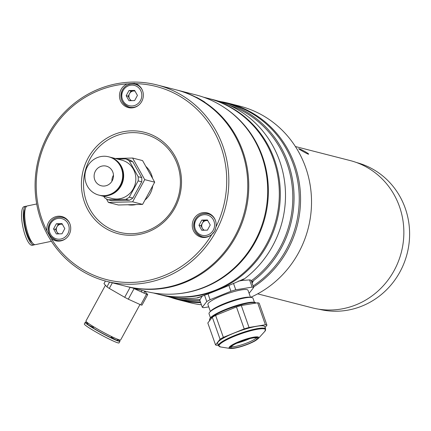 <?xml version="1.0" encoding="UTF-8"?>
<svg xmlns="http://www.w3.org/2000/svg" width="431" height="431" viewBox="0 0 431 431"><rect width="100%" height="100%" fill="white"/><g stroke="black" fill="none" stroke-linecap="round" stroke-linejoin="round"><path stroke-width="0.65" d="M200.641 302.632A101.382 96.576 104.4 0 1 178.536 299.755L189.495 302.562A101.382 96.576 -75.6 0 0 201.401 304.787M250.594 297.32A101.382 96.576 -75.6 0 0 298.575 252.776A101.382 96.576 -75.6 0 0 239.798 106.134L228.839 103.327A101.382 96.576 104.4 0 1 287.617 249.969A101.382 96.576 104.4 0 1 253.493 287.019M178.536 299.755A101.382 96.576 104.4 0 1 170.821 297.417M295.391 146.535L350.064 160.537A76.039 72.43 104.4 0 1 394.149 270.517A76.039 72.43 104.4 0 1 312.335 307.858L257.663 293.856M299.017 148.83C300.957 149.013 310.762 154.67 308.251 154.158C306.527 153.587 296.717 147.93 299.017 148.83L298.748 148.808M308.537 154.147L308.251 154.158M220.947 101.673A101.382 96.576 104.4 0 1 228.839 103.327M319.053 309.226A75.7 72.112 -75.6 0 0 399.946 271.913A75.7 72.112 -75.6 0 0 356.609 162.562M208.329 98.424A101.048 96.253 104.4 0 1 208.83 98.554A101.048 96.253 104.4 0 1 267.414 244.706A101.048 96.253 104.4 0 1 158.694 294.325A101.048 96.253 104.4 0 1 158.199 294.201M208.83 98.554L214.013 99.879A101.048 96.253 104.4 0 1 272.597 246.036A101.048 96.253 104.4 0 1 244.188 279.035L243.774 278.932C230.219 285.214 202.376 296.49 197.247 297.767L197.657 297.875A101.048 96.253 104.4 0 1 163.877 295.655L158.694 294.325M240.724 280.694L244.188 279.035M200.011 299.491A100.03 95.289 104.4 0 1 178.817 298.187M197.657 297.875L201.891 296.415M228.333 104.841A100.03 95.289 104.4 0 1 280.026 247.669A100.03 95.289 104.4 0 1 251.295 280.791M199.925 300.601A101.048 96.253 104.4 0 1 172.443 297.848A101.048 96.253 104.4 0 1 168.187 296.647M218.269 101.08A101.048 96.253 104.4 0 1 222.579 102.072A101.048 96.253 104.4 0 1 281.163 248.229A101.048 96.253 104.4 0 1 252.755 281.227L251.596 281.642M172.443 297.848L177.626 299.173A101.048 96.253 -75.6 0 0 200.437 302.045M253.116 285.958A101.048 96.253 -75.6 0 0 286.346 249.554A101.048 96.253 -75.6 0 0 227.757 103.402L222.579 102.072M251.909 282.537A30.412 5.317 160.6 0 0 253.164 281.335L252.755 281.227M253.164 281.335L252.124 283.14M236.802 343.211A17.913 3.13 160.6 0 0 249.835 338.621M265.647 329.042A25.009 4.375 -19.4 0 0 249.813 330.345A25.009 4.375 -19.4 0 0 224.454 340.269A25.009 4.375 -19.4 0 0 218.479 345.673L217.666 343.367A25.009 4.375 -19.4 0 1 223.641 337.963A25.009 4.375 -19.4 0 1 248.999 328.039A25.009 4.375 -19.4 0 1 264.833 326.736L265.647 329.042L264.833 331.347A24.669 4.315 160.6 0 0 253.239 330.13A24.669 4.315 160.6 0 0 224.885 340.77A24.669 4.315 160.6 0 0 220.559 346.96L230.1 348.469A15.742 2.753 -19.4 0 1 232.859 344.52A15.742 2.753 -19.4 0 1 250.95 337.732A15.742 2.753 -19.4 0 1 258.352 338.502L264.833 331.347M256.235 303.036A25.009 4.375 160.6 0 0 256.014 302.912A25.009 4.375 160.6 0 0 238.79 305.39A25.009 4.375 160.6 0 0 215.452 314.743A25.009 4.375 160.6 0 0 209.595 319.285A25.009 4.375 160.6 0 0 209.477 320.147L209.649 320.637M209.595 319.285L210.01 318.455A24.33 4.256 -19.4 0 1 215.71 314.032A24.33 4.256 -19.4 0 1 238.413 304.938A24.33 4.256 -19.4 0 1 255.174 302.53L256.014 302.912M256.359 337.839A13.857 2.424 -19.4 0 1 253.331 340.027A13.857 2.424 -19.4 0 1 231.231 346.702M234.259 344.509A13.857 2.424 -19.4 0 1 248.31 339.014A13.857 2.424 -19.4 0 1 257.086 338.287A13.857 2.424 -19.4 0 1 253.773 341.282A13.857 2.424 -19.4 0 1 239.722 346.783A13.857 2.424 -19.4 0 1 230.951 347.505A13.857 2.424 -19.4 0 1 234.259 344.509M215.559 344.945L207.817 322.975L212.311 317.238L220.058 339.202L215.559 344.945A27.88 4.876 -19.4 0 0 217.105 345.339L218.291 345.139M220.058 339.202A27.88 4.876 -19.4 0 1 223.355 337.36L215.608 315.395L236.463 306.953L244.205 328.918L223.355 337.36M212.311 317.238A27.88 4.876 -19.4 0 1 215.608 315.395M244.205 328.918A27.88 4.876 -19.4 0 1 249.043 327.468L241.295 305.504L257.652 302.799L265.399 324.764L249.043 327.468M236.463 306.953A27.88 4.876 -19.4 0 1 241.295 305.504M265.399 324.764A27.88 4.876 -19.4 0 1 266.94 325.163L259.193 303.192A27.88 4.876 -19.4 0 0 257.652 302.799M265.108 327.501L266.94 325.163M250.497 297.309L248.035 290.322A21.275 3.723 160.6 0 0 241.376 289.896A21.275 3.723 160.6 0 0 219.207 296.835A21.275 3.723 160.6 0 0 207.909 304.469L210.371 311.457M209.681 312.216L210.748 311.042A21.846 3.82 -19.4 0 1 244.501 297.541A21.846 3.82 -19.4 0 1 249.948 297.218L251.515 297.465A23.306 4.078 160.6 0 0 245.702 297.81A23.306 4.078 160.6 0 0 209.681 312.216A23.306 4.078 160.6 0 0 209.035 313.779L210.452 317.803M249.086 293.295A27.88 4.876 160.6 0 0 249.166 293.247L253.66 287.504L251.117 280.29A27.88 4.876 160.6 0 0 249.576 279.897L252.119 287.111L235.762 289.815L233.483 283.35M253.66 287.504A27.88 4.876 160.6 0 0 252.119 287.111M238.37 281.163L242.152 280.462L249.576 279.897M228.872 285.435L230.93 291.259L210.075 299.707L208.038 293.931M235.762 289.815A27.88 4.876 160.6 0 0 230.93 291.259M204.526 295.16L206.778 301.549L202.284 307.287A27.88 4.876 160.6 0 0 203.825 307.68L208.755 306.867M210.075 299.707A27.88 4.876 160.6 0 0 206.778 301.549M254.414 302.298L252.997 298.274A23.306 4.078 160.6 0 0 251.515 297.465M202.284 307.287L199.742 300.073L202.338 295.898M242.238 280.452A25.348 4.434 160.6 0 0 242.125 280.468A25.348 4.434 160.6 0 0 241.177 280.619A25.348 4.434 160.6 0 0 238.445 281.136M224.395 107.615A101.048 96.253 104.4 0 1 255.459 241.646A101.048 96.253 104.4 0 1 176.705 293.861M153.377 292.967L157.698 294.071A101.048 96.253 -75.6 0 0 266.417 244.452A101.048 96.253 -75.6 0 0 207.834 98.3L203.513 97.191M204.17 102.314L204.402 102.072A101.382 96.576 104.4 0 1 235.816 236.705A101.382 96.576 104.4 0 1 126.736 286.491A101.382 96.576 104.4 0 1 126.235 286.362M126.736 286.491L145.662 291.34A101.382 96.576 -75.6 0 0 254.743 241.554A101.382 96.576 -75.6 0 0 195.965 94.912L177.033 90.063A101.382 96.576 104.4 0 1 196.008 97.228L195.846 97.401M176.538 89.934A101.382 96.576 104.4 0 1 177.033 90.063M204.402 102.072L204.903 102.195A101.382 96.576 -75.6 0 0 196.509 97.352L196.008 97.228M196.509 97.352L196.342 97.659M132.468 91.205A99.696 94.965 -75.6 0 0 130.652 91.658A99.696 94.965 104.4 0 1 132.468 91.205M215.979 226.846A12.504 11.912 -75.6 0 0 207.306 212.903A12.504 11.912 -75.6 0 0 193.853 219.045A12.504 11.912 -75.6 0 0 201.105 237.131A12.504 11.912 -75.6 0 0 211.858 234.405L214.757 231.043L215.979 226.846A99.696 94.965 -75.6 0 0 135.528 83.657L134.596 83.366L127.274 83.862A12.504 11.912 -75.6 0 0 121.057 89.486A12.504 11.912 -75.6 0 0 128.303 107.572A12.504 11.912 -75.6 0 0 141.756 101.43A12.504 11.912 -75.6 0 0 135.528 83.657M209.439 213.69A12.504 11.912 -75.6 0 0 207.774 213.722M127.274 83.862A99.696 94.965 -75.6 0 0 48.929 135.426A99.696 94.965 -75.6 0 0 47.006 231.081L51.138 238.435A99.696 94.965 -75.6 0 0 211.858 234.405M215.893 231.603A101.382 96.576 104.4 0 1 106.813 281.389A101.382 96.576 104.4 0 1 48.03 134.747A101.382 96.576 104.4 0 1 157.11 84.961A101.382 96.576 104.4 0 1 215.893 231.603M136.643 84.126A12.504 11.912 -75.6 0 0 134.978 84.164M174.83 208.071A52.383 49.899 -75.6 0 0 156.458 137.198A52.383 49.899 -75.6 0 0 88.096 158.026A52.383 49.899 -75.6 0 0 106.468 228.893A52.383 49.899 -75.6 0 0 174.83 208.071M173.925 207.386A50.691 48.288 -75.6 0 0 156.151 138.804A50.691 48.288 -75.6 0 0 89.993 158.958A50.691 48.288 -75.6 0 0 107.772 227.546A50.691 48.288 -75.6 0 0 173.925 207.386M51.138 238.435A12.504 11.912 -75.6 0 0 55.674 240.778A12.504 11.912 -75.6 0 0 69.132 234.636A12.504 11.912 -75.6 0 0 61.881 216.551A12.504 11.912 -75.6 0 0 48.428 222.692A12.504 11.912 -75.6 0 0 47.006 231.081M64.014 217.332A12.504 11.912 -75.6 0 0 62.35 217.369M106.813 281.389L125.739 286.238A101.382 96.576 -75.6 0 0 234.82 236.452A101.382 96.576 -75.6 0 0 176.042 89.81L157.11 84.961M208.205 236.667A77.725 74.04 -75.6 0 0 208.437 236.371M56.483 240.288A12.504 11.912 -75.6 0 0 57.926 241.118M129.111 107.077A12.504 11.912 -75.6 0 0 130.55 107.912M201.907 236.641A12.504 11.912 -75.6 0 0 203.351 237.47M195.211 219.573A11.826 11.265 104.4 0 1 207.936 213.765A11.826 11.265 104.4 0 1 215.268 220.036M215.446 229.47A11.826 11.265 104.4 0 1 214.794 230.871A11.826 11.265 104.4 0 1 212.327 234.022M211.513 234.701A11.826 11.265 104.4 0 1 202.069 236.684A11.826 11.265 104.4 0 1 195.178 219.627M198.971 225.262L201.789 230.278L207.424 230.138L210.231 224.982L207.413 219.961L201.783 220.106L198.971 225.262L200.965 225.774L203.777 220.613L201.783 220.106M207.726 220.516L203.777 220.613M203.475 230.235L200.965 225.774M207.817 220.677A5.102 4.86 -75.6 0 0 204.375 230.213M62.301 224.163L58.352 224.26L56.946 226.841A5.102 4.86 -75.6 0 0 58.95 233.861M49.786 223.22A11.826 11.265 104.4 0 1 62.511 217.413A11.826 11.265 104.4 0 1 69.844 223.684M66.088 238.348A11.826 11.265 104.4 0 1 56.639 240.326A11.826 11.265 104.4 0 1 49.754 223.274M53.546 228.909L56.364 233.925L61.994 233.785L64.806 228.624L61.989 223.608L56.359 223.754L53.546 228.909L55.54 229.421L56.946 226.841A5.102 4.86 -75.6 0 1 62.387 224.325M58.352 224.26L56.359 223.754M58.045 233.882L55.54 229.421M122.409 90.009A11.826 11.265 104.4 0 1 135.14 84.201A11.826 11.265 104.4 0 1 142.467 90.478M138.712 105.142A11.826 11.265 104.4 0 1 129.268 107.12A11.826 11.265 104.4 0 1 122.382 90.068M126.175 95.698L128.993 100.719L134.623 100.574L137.435 95.418L134.617 90.402L128.988 90.542L126.175 95.698L128.169 96.21L130.981 91.054L128.988 90.542M134.925 90.952L130.981 91.054M130.674 100.676L128.169 96.21M135.016 91.113A5.102 4.86 -75.6 0 0 131.574 100.655M108.634 167.088A10.139 9.66 104.4 0 1 112.744 179.614A10.139 9.66 104.4 0 1 101.28 185.783A10.139 9.66 104.4 0 1 98.958 184.834A10.139 9.66 104.4 0 1 94.842 172.314A10.139 9.66 104.4 0 1 106.312 166.14A10.139 9.66 104.4 0 1 108.634 167.088M94.357 193.266A19.772 18.835 104.4 0 1 86.34 168.844A19.772 18.835 104.4 0 1 108.698 156.809A19.772 18.835 104.4 0 1 113.229 158.656A19.772 18.835 104.4 0 1 121.246 183.078A19.772 18.835 104.4 0 1 98.888 195.114A19.772 18.835 104.4 0 1 94.357 193.266M108.698 156.809L109.248 156.949A19.772 18.835 104.4 0 1 113.779 158.797A19.772 18.835 104.4 0 1 121.795 183.218A19.772 18.835 104.4 0 1 99.437 195.254L98.888 195.114M109.463 157.008A19.772 18.835 104.4 0 1 109.684 157.062A19.772 18.835 104.4 0 1 114.215 158.91A19.772 18.835 104.4 0 1 122.232 183.331A19.772 18.835 104.4 0 1 99.873 195.367A19.772 18.835 104.4 0 1 99.658 195.308M109.684 157.062L121.849 160.176A19.772 18.835 104.4 0 1 126.38 162.024A19.772 18.835 104.4 0 1 134.397 186.445A19.772 18.835 104.4 0 1 112.038 198.481L99.873 195.367M125.809 158.894L129.37 159.804A22.304 21.248 104.4 0 1 131.148 160.72A22.304 21.248 104.4 0 1 132.834 161.803L129.273 160.892A22.304 21.248 -75.6 0 0 127.587 159.804A22.304 21.248 -75.6 0 0 125.809 158.894L117.636 159.098M132.834 161.803L141.724 177.626A22.304 21.248 104.4 0 1 141.724 181.796L132.856 198.061A22.304 21.248 104.4 0 1 129.397 200.232L111.64 200.679L108.079 199.763L125.836 199.321A22.304 21.248 -75.6 0 0 129.295 197.15L138.162 180.88A22.304 21.248 -75.6 0 0 138.162 176.71L129.273 160.892M129.397 200.232L125.836 199.321M103.833 196.38L104.614 197.764A22.304 21.248 -75.6 0 0 108.079 199.763M141.724 177.626L138.162 176.71M141.724 181.796L138.162 180.88M132.856 198.061L129.295 197.15M111.925 181.257A10.139 9.66 104.4 0 1 113.472 175.223M87.692 322.851A19.772 1.546 28.6 0 0 85.219 322.345L84.331 323.972A19.772 1.546 28.6 0 0 104.825 336.87A19.772 1.546 28.6 0 0 119.048 342.904L119.937 341.277A19.772 1.546 28.6 0 0 118.169 339.466M114.953 339.477A19.772 1.546 28.6 0 0 111.23 337.123M85.219 322.345A19.772 1.546 28.6 0 0 105.714 335.243A19.772 1.546 28.6 0 0 119.937 341.277M88.694 323.573A17.795 1.395 28.6 0 0 90.009 325.955A17.795 1.395 28.6 0 0 105.401 334.898A17.795 1.395 28.6 0 0 117.022 339.019M93.425 327.42A19.772 1.546 28.6 0 0 89.432 325.556M105.45 285.236L85.931 321.047A19.772 1.546 28.6 0 0 106.425 333.939A19.772 1.546 28.6 0 0 120.642 339.973L139.989 304.496M112.367 282.811L109.307 288.425A22.304 1.746 -151.4 0 1 106.926 286.852L103.979 283.625L105.401 281.017M130.114 287.358L124.694 297.298L109.307 288.425M133.136 288.129A22.304 1.746 28.6 0 0 134.073 288.614L128.309 299.189A22.304 1.746 -151.4 0 1 124.694 297.298M134.073 288.614L146.513 294.265L140.748 304.841L128.309 299.189M146.513 294.265A22.304 1.746 28.6 0 0 147.747 294.583L141.977 305.159A22.304 1.746 -151.4 0 1 140.748 304.841M147.747 294.583L144.794 291.361L143.868 293.064M144.794 291.361A22.304 1.746 28.6 0 0 144.223 290.968M142.068 290.419L141.271 291.884M109.528 282.084L106.926 286.852M36.716 203.971L27.336 205.932A19.772 5.447 78.2 0 0 27.983 233.656A19.772 5.447 78.2 0 0 35.428 244.636L51.413 241.295M25.23 209.003A17.795 4.903 78.2 0 0 26.921 233.112A17.795 4.903 78.2 0 0 32.271 242.669M26.668 206.244A19.772 5.447 78.2 0 0 25.935 206.223L24.184 206.589A19.772 5.447 78.2 0 0 24.831 234.313A19.772 5.447 78.2 0 0 32.277 245.293L34.027 244.927A19.772 5.447 78.2 0 0 34.69 244.614M25.935 206.223A19.772 5.447 78.2 0 0 26.582 233.947A19.772 5.447 78.2 0 0 34.027 244.927M106.425 198.923L108.402 202.441L132.64 201.832L144.741 179.635L132.608 158.037L115.206 158.473M132.608 158.037L142.569 160.591L154.702 182.184L144.741 179.635M132.64 201.832L142.602 204.386L154.702 182.184M108.402 202.441L118.363 204.994L142.602 204.386M127.883 204.752A21.965 20.925 -75.6 0 0 136.067 204.547M144.967 200.049A21.965 20.925 -75.6 0 0 152.736 185.793M152.531 178.315A21.965 20.925 -75.6 0 0 145.84 166.409M233.527 344.628A14.896 2.608 160.6 0 0 234.631 348.146A14.896 2.608 160.6 0 0 254.505 341.163A14.896 2.608 160.6 0 0 253.401 337.645A14.896 2.608 160.6 0 0 233.527 344.628M213.275 230.127A10.479 9.978 -75.6 0 0 209.601 215.953A10.479 9.978 -75.6 0 0 195.927 220.117A10.479 9.978 -75.6 0 0 199.601 234.292A10.479 9.978 -75.6 0 0 213.275 230.127M67.85 233.769A10.479 9.978 -75.6 0 0 64.176 219.6A10.479 9.978 -75.6 0 0 50.502 223.764A10.479 9.978 -75.6 0 0 54.177 237.939A10.479 9.978 -75.6 0 0 67.85 233.769M140.479 100.563A10.479 9.978 -75.6 0 0 136.805 86.389A10.479 9.978 -75.6 0 0 123.131 90.553A10.479 9.978 -75.6 0 0 126.806 104.728A10.479 9.978 -75.6 0 0 140.479 100.563M218.479 345.673L220.559 346.96M230.1 348.469C236.646 348.415 244.867 345.948 254.78 341.066L258.352 338.502M207.936 213.765C202.462 212.731 198.201 214.665 195.141 219.573C192.048 227.719 194.354 233.424 202.069 236.684M62.511 217.413C57.037 216.378 52.771 218.312 49.716 223.22C46.623 231.366 48.929 237.066 56.639 240.326M135.14 84.201C129.666 83.167 125.399 85.106 122.345 90.009C119.247 98.155 121.558 103.86 129.268 107.12M93.128 327.964L93.748 326.822M110.929 337.667L111.554 336.53M136.961 289.923L137.349 289.212"/></g></svg>
